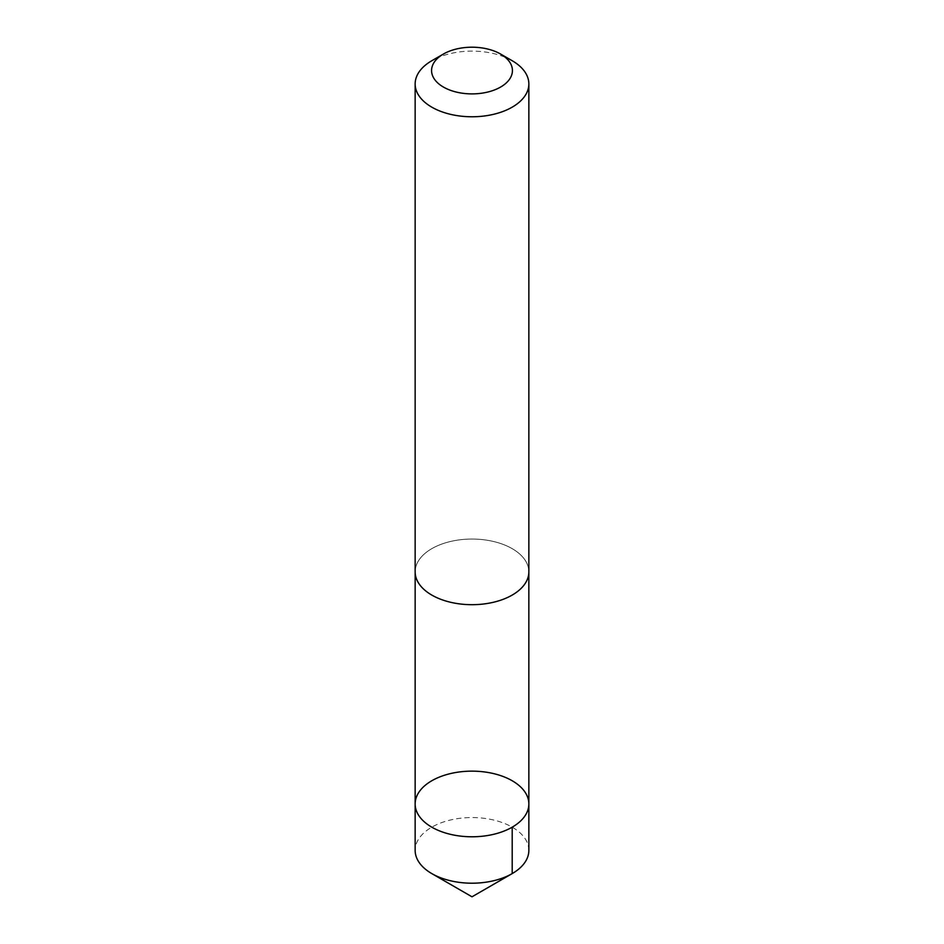 <?xml version="1.0" encoding="UTF-8"?>
<svg xmlns="http://www.w3.org/2000/svg" width="944" height="944" viewBox="0 0 944 944"><rect width="100%" height="100%" fill="white"/><g stroke="black" fill="none" stroke-linecap="round" stroke-linejoin="round"><path stroke-width="0.71" stroke-dasharray="4.72 3.54" d="M528.852 850.379A56.852 32.828 0 0 0 488.367 818.944A56.852 32.828 0 0 0 424.564 832.289A56.852 32.828 0 0 0 415.148 850.379M519.424 589.965A56.841 32.816 0 0 0 528.841 571.863A56.841 32.816 0 0 0 488.355 540.44A56.841 32.816 0 0 0 424.576 553.774A56.841 32.816 0 0 0 415.159 571.863A56.841 32.816 0 0 0 455.645 603.299A56.841 32.816 0 0 0 519.424 589.965M415.148 803.958A56.852 32.816 180 0 1 472 771.142A56.852 32.816 180 0 1 528.852 803.958M528.852 571.863A56.852 32.828 0 0 0 488.367 540.44A56.852 32.828 0 0 0 424.564 553.774A56.852 32.828 0 0 0 415.148 571.863M512.203 60.735A56.852 32.828 0 0 0 431.797 60.735M415.159 571.863L415.159 572.524M528.841 571.863L528.841 572.524"/><path stroke-width="1.42" d="M519.436 822.059A56.852 32.816 180 0 1 455.633 835.393A56.852 32.816 180 0 1 415.148 803.958A56.852 32.816 180 0 1 472 771.142A56.852 32.816 180 0 1 528.852 803.958A56.852 32.816 180 0 1 519.436 822.059A56.852 32.816 180 0 1 455.633 835.393A56.852 32.816 180 0 1 415.148 803.958L415.148 850.379A56.852 32.828 0 0 0 431.797 873.589A56.852 32.828 0 0 0 512.203 873.589A56.852 32.828 0 0 0 519.436 868.48A56.852 32.828 0 0 0 528.852 850.379L528.852 803.958A56.852 32.816 180 0 1 519.436 822.059M443.409 54.044L431.797 60.735A56.852 32.828 0 0 0 424.564 65.856A56.852 32.828 0 0 0 415.148 83.945L415.148 571.863A56.852 32.828 0 0 0 472 604.691A56.852 32.828 0 0 0 528.852 571.863L528.852 83.945A56.852 32.828 0 0 0 512.203 60.735L500.591 54.044A40.439 23.352 0 0 0 443.409 54.044A40.439 23.352 0 0 0 438.264 57.678A40.439 23.352 0 0 0 447.491 89.114A40.439 23.352 0 0 0 502.444 85.916A40.439 23.352 0 0 0 500.591 54.044M415.148 83.945A56.852 32.828 0 0 0 472 116.773A56.852 32.828 0 0 0 528.852 83.945M512.203 827.168L512.203 873.589L472 896.8L512.203 873.589M472 896.8L431.797 873.589M415.159 572.524L415.148 803.958M528.841 572.524L528.852 803.958"/></g></svg>
